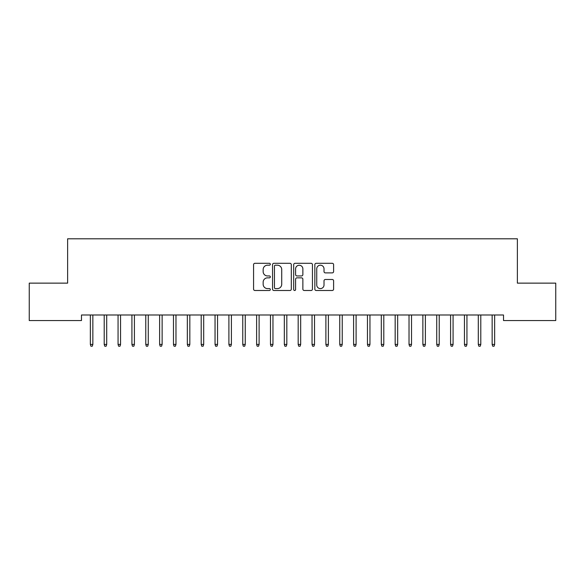 <?xml version="1.0" encoding="UTF-8"?>
<svg xmlns="http://www.w3.org/2000/svg" width="585" height="585" viewBox="0 0 585 585"><rect width="100%" height="100%" fill="white"/><g stroke="black" fill="none" stroke-linecap="round" stroke-linejoin="round"><path stroke-width="0.88" d="M270.336 264.252A0.951 0.951 0 0 0 269.378 263.301L254.928 263.301A1.36 1.36 0 0 0 253.568 264.661L253.568 289.136A1.36 1.36 0 0 0 254.928 290.496L269.378 290.496A0.951 0.951 0 0 0 270.336 289.546A0.951 0.951 0 0 0 269.378 288.595L267.513 288.595A4.351 4.351 0 0 1 263.155 284.244L263.155 282.204A4.351 4.351 0 0 1 267.513 277.853L269.378 277.853A0.951 0.951 0 0 0 270.336 276.902A0.951 0.951 0 0 0 269.378 275.945L267.513 275.945A4.351 4.351 0 0 1 263.155 271.594L263.155 269.553A4.351 4.351 0 0 1 267.513 265.202L269.378 265.202A0.951 0.951 0 0 0 270.336 264.252M332.243 272.888A1.36 1.36 0 0 0 333.604 271.528L333.604 264.661A1.36 1.36 0 0 0 332.243 263.301L316.2 263.301A1.36 1.36 0 0 0 314.84 264.661L314.84 289.136A1.36 1.36 0 0 0 316.2 290.496L332.243 290.496A1.36 1.36 0 0 0 333.604 289.136L333.604 280.844A1.36 1.36 0 0 0 332.243 279.484L325.377 279.484A1.36 1.36 0 0 0 324.017 280.844L324.017 284.953A3.634 3.634 0 0 1 320.383 288.595A3.634 3.634 0 0 1 316.741 284.953L316.741 268.844A3.634 3.634 0 0 1 320.383 265.202A3.634 3.634 0 0 1 324.017 268.844L324.017 271.528A1.36 1.36 0 0 0 325.377 272.888L332.243 272.888M503.517 315.001L81.483 315.001L81.483 320.543L29.25 320.543L29.25 283.133L67.626 283.133L67.626 238.797L517.374 238.797L517.374 283.133L555.75 283.133L555.75 320.543L503.517 320.543L503.517 315.001M291.308 264.661A1.36 1.36 0 0 0 289.948 263.301L273.904 263.301A1.36 1.36 0 0 0 272.544 264.661L272.544 289.136A1.36 1.36 0 0 0 273.904 290.496L289.948 290.496A1.36 1.36 0 0 0 291.308 289.136L291.308 264.661M295.052 263.301L311.096 263.301A1.36 1.36 0 0 1 312.456 264.661L312.456 289.136A1.36 1.36 0 0 1 311.096 290.496L304.229 290.496A1.36 1.36 0 0 1 302.869 289.136L302.869 279.213A1.36 1.36 0 0 0 301.509 277.853L296.953 277.853A1.36 1.36 0 0 0 295.593 279.213L295.593 289.546A0.951 0.951 0 0 1 294.643 290.496A0.951 0.951 0 0 1 293.692 289.546L293.692 264.661A1.36 1.36 0 0 1 295.052 263.301M275.396 265.202A0.951 0.951 0 0 0 274.445 266.153L274.445 287.644A0.951 0.951 0 0 0 275.396 288.595L277.37 288.595A4.351 4.351 0 0 0 281.721 284.244L281.721 269.553A4.351 4.351 0 0 0 277.37 265.202L275.396 265.202M302.869 268.91A3.634 3.634 0 0 0 299.235 265.268A3.634 3.634 0 0 0 295.593 268.91L295.593 274.584A1.36 1.36 0 0 0 296.953 275.945L301.509 275.945A1.36 1.36 0 0 0 302.869 274.584L302.869 268.91M90.353 344.404L90.909 346.203L92.291 346.203L92.847 344.404L90.353 344.404L90.353 315.001M92.847 344.404L92.847 315.001M104.21 344.404L104.759 346.203L106.148 346.203L106.704 344.404L104.21 344.404L104.21 315.001M106.704 344.404L106.704 315.001M118.06 344.404L118.616 346.203L120.005 346.203L120.554 344.404L118.06 344.404L118.06 315.001M120.554 344.404L120.554 315.001M131.917 344.404L132.473 346.203L133.855 346.203L134.411 344.404L131.917 344.404L131.917 315.001M134.411 344.404L134.411 315.001M145.775 344.404L146.33 346.203L147.712 346.203L148.268 344.404L145.775 344.404L145.775 315.001M148.268 344.404L148.268 315.001M159.625 344.404L160.18 346.203L161.57 346.203L162.125 344.404L159.625 344.404L159.625 315.001M162.125 344.404L162.125 315.001M173.482 344.404L174.037 346.203L175.42 346.203L175.975 344.404L173.482 344.404L173.482 315.001M175.975 344.404L175.975 315.001M187.339 344.404L187.895 346.203L189.277 346.203L189.833 344.404L187.339 344.404L187.339 315.001M189.833 344.404L189.833 315.001M201.196 344.404L201.745 346.203L203.134 346.203L203.69 344.404L201.196 344.404L201.196 315.001M203.69 344.404L203.69 315.001M215.046 344.404L215.602 346.203L216.991 346.203L217.54 344.404L215.046 344.404L215.046 315.001M217.54 344.404L217.54 315.001M228.903 344.404L229.459 346.203L230.841 346.203L231.397 344.404L228.903 344.404L228.903 315.001M231.397 344.404L231.397 315.001M242.76 344.404L243.316 346.203L244.698 346.203L245.254 344.404L242.76 344.404L242.76 315.001M245.254 344.404L245.254 315.001M256.618 344.404L257.166 346.203L258.555 346.203L259.111 344.404L256.618 344.404L256.618 315.001M259.111 344.404L259.111 315.001M270.467 344.404L271.023 346.203L272.413 346.203L272.961 344.404L270.467 344.404L270.467 315.001M272.961 344.404L272.961 315.001M284.325 344.404L284.88 346.203L286.262 346.203L286.818 344.404L284.325 344.404L284.325 315.001M286.818 344.404L286.818 315.001M298.182 344.404L298.738 346.203L300.12 346.203L300.675 344.404L298.182 344.404L298.182 315.001M300.675 344.404L300.675 315.001M312.039 344.404L312.587 346.203L313.977 346.203L314.533 344.404L312.039 344.404L312.039 315.001M314.533 344.404L314.533 315.001M325.889 344.404L326.445 346.203L327.834 346.203L328.382 344.404L325.889 344.404L325.889 315.001M328.382 344.404L328.382 315.001M339.746 344.404L340.302 346.203L341.684 346.203L342.24 344.404L339.746 344.404L339.746 315.001M342.24 344.404L342.24 315.001M353.603 344.404L354.159 346.203L355.541 346.203L356.097 344.404L353.603 344.404L353.603 315.001M356.097 344.404L356.097 315.001M367.46 344.404L368.009 346.203L369.398 346.203L369.954 344.404L367.46 344.404L367.46 315.001M369.954 344.404L369.954 315.001M381.31 344.404L381.866 346.203L383.255 346.203L383.804 344.404L381.31 344.404L381.31 315.001M383.804 344.404L383.804 315.001M395.167 344.404L395.723 346.203L397.105 346.203L397.661 344.404L395.167 344.404L395.167 315.001M397.661 344.404L397.661 315.001M409.025 344.404L409.58 346.203L410.962 346.203L411.518 344.404L409.025 344.404L409.025 315.001M411.518 344.404L411.518 315.001M422.875 344.404L423.43 346.203L424.82 346.203L425.375 344.404L422.875 344.404L422.875 315.001M425.375 344.404L425.375 315.001M436.732 344.404L437.287 346.203L438.67 346.203L439.225 344.404L436.732 344.404L436.732 315.001M439.225 344.404L439.225 315.001M450.589 344.404L451.145 346.203L452.527 346.203L453.082 344.404L450.589 344.404L450.589 315.001M453.082 344.404L453.082 315.001M464.446 344.404L464.995 346.203L466.384 346.203L466.94 344.404L464.446 344.404L464.446 315.001M466.94 344.404L466.94 315.001M478.296 344.404L478.852 346.203L480.241 346.203L480.79 344.404L478.296 344.404L478.296 315.001M480.79 344.404L480.79 315.001M492.153 344.404L492.709 346.203L494.091 346.203L494.647 344.404L492.153 344.404L492.153 315.001M494.647 344.404L494.647 315.001"/></g></svg>
